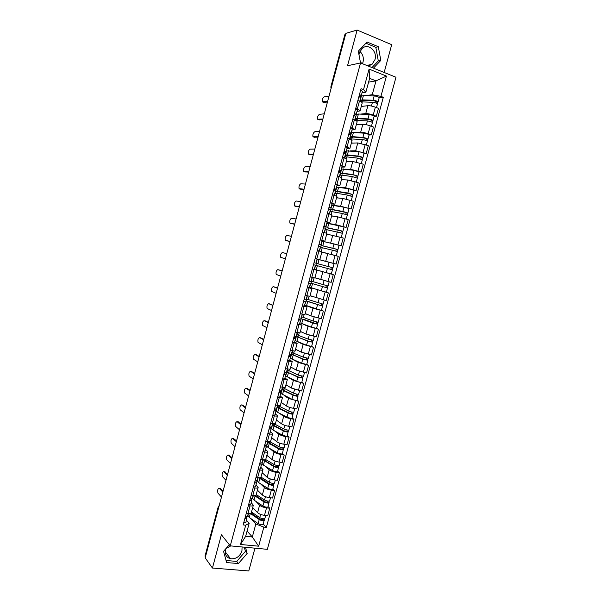 <?xml version="1.0" encoding="UTF-8"?>
<svg xmlns="http://www.w3.org/2000/svg" width="601" height="601" viewBox="0 0 601 601"><rect width="100%" height="100%" fill="white"/><g stroke="black" fill="none" stroke-linecap="round" stroke-linejoin="round"><path stroke-width="0.9" d="M230.769 545.911L226.059 548.45M242.068 546.97L241.933 551.049C239.799 556.594 236.013 559.163 230.574 558.757C226.292 557.465 224.601 554.392 225.503 549.554L225.721 548.833M359.916 51.438C362.906 54.308 363.943 57.876 363.012 62.158L362.456 63.714M358.977 54.766L359.285 53.151L362.08 48.508C368.022 42.709 377.683 51.115 374.979 59.574L372.019 64.36L368.218 66.042M361.607 63.368L360.224 61.4M384.152 72.466L391.694 44.684L357.129 30.05L345.875 33.34L205.181 557.848L212.438 568.05L248.784 570.95L254.967 548.172M230.258 545.866L267.362 549.329L395.976 77.244L360.54 62.94L230.258 545.866L221.393 534.747L212.438 568.05M357.129 30.05L347.528 65.742L360.54 62.94L358.301 51.175L367.083 42.025L378.322 46.728L380.801 60.408L373.446 68.146M331.557 86.724L330.835 86.942L344.914 34.452L331.083 86.807L331.121 88.347M345.665 34.122L345.177 34.257M205.452 556.842L205.031 556.023L218.223 506.838L205.136 556.398M252.713 507.56L257.566 512.668C259.084 513.99 261.39 514.884 264.493 515.35L267.73 515.718L269.766 508.243L266.528 507.86C263.426 507.379 261.112 506.493 259.587 505.201L255.703 501.219M251.218 502.594L253.337 505.253C253.096 505.892 251.984 506.11 249.986 505.907L247.935 513.472C249.941 513.667 251.06 513.434 251.301 512.773L253.321 505.298M247.935 513.472L246.29 513.292M268.106 506.575L269.766 508.243M249.986 505.907L248.333 505.711M257.423 490.138L262.352 494.999C263.892 496.261 266.205 497.14 269.308 497.628L272.538 498.034L274.582 490.536L271.344 490.123C268.249 489.62 265.927 488.748 264.38 487.509L260.428 483.715M251.128 495.374L252.781 495.577C254.771 495.795 255.883 495.6 256.109 494.984L258.145 487.494M272.899 488.959L274.582 490.536M255.996 484.932L258.152 487.449C257.934 488.035 256.822 488.222 254.832 487.997L253.179 487.779M262.149 472.671L267.152 477.284C268.707 478.486 271.036 479.35 274.131 479.868L277.361 480.304L279.405 472.792L276.175 472.341C273.079 471.808 270.75 470.959 269.188 469.779L265.154 466.173M255.981 477.419L257.626 477.637C259.624 477.878 260.721 477.72 260.939 477.156L262.975 469.636M277.7 471.289L279.405 472.792M260.789 467.217L262.983 469.591C262.772 470.14 261.675 470.282 259.685 470.035L258.039 469.802M266.889 455.167L271.968 459.532C273.538 460.674 275.874 461.515 278.969 462.056L282.192 462.53L284.243 454.995L281.02 454.514C277.925 453.958 275.589 453.116 274.003 452.005L269.887 448.579M260.849 459.412L262.494 459.652C264.478 459.915 265.574 459.788 265.777 459.277L267.821 451.734M282.508 453.582L284.243 454.995M265.589 449.465L267.828 451.697C267.633 452.192 266.543 452.305 264.553 452.027L262.915 451.779M266.746 445.965L265.89 445.251M271.637 437.618L276.791 441.727C278.383 442.809 280.727 443.636 283.815 444.207L287.038 444.71L289.089 437.16L285.873 436.642C282.786 436.056 280.442 435.237 278.834 434.185L274.634 430.94M265.732 441.359L267.37 441.622C269.353 441.908 270.442 441.818 270.63 441.352L272.674 433.787C272.501 434.2 271.419 434.275 269.436 433.975L267.798 433.712M287.331 435.83L289.089 437.16M270.405 431.668L272.681 433.757M271.472 428.505L270.488 427.747M276.4 420.031L281.629 423.885C283.244 424.907 285.588 425.711 288.675 426.312L291.891 426.853L293.949 419.28L290.734 418.724C287.654 418.116 285.302 417.312 283.68 416.32L279.375 413.255M270.623 423.269L272.253 423.547C274.236 423.855 275.318 423.803 275.491 423.382L277.542 415.802M292.169 418.033L293.949 419.28M275.228 413.826L277.549 415.772C277.384 416.17 276.31 416.208 274.326 415.884L272.689 415.599M281.17 402.392L286.474 405.998C288.112 406.952 290.463 407.748 293.551 408.364L296.759 408.943L298.825 401.355L288.533 398.41L284.123 395.533M275.521 405.127L280.366 405.375L282.425 397.764L277.602 397.441M297.014 400.191L298.825 401.355M280.066 395.939L282.432 397.734M285.956 384.715L291.342 388.058L301.642 390.996L303.708 383.385L293.401 380.463L288.871 377.751M280.434 386.939L285.25 387.314L287.316 379.682M301.875 382.304L303.708 383.385M284.912 378.006L287.323 379.659L282.523 379.231M290.749 366.993L296.21 370.081L306.533 372.996L308.606 365.37L298.276 362.463L293.604 359.931M285.362 368.714L290.148 369.209L292.221 361.554L287.451 360.983M306.743 364.371L308.606 365.37M289.772 360.029L292.229 361.539M295.557 349.234L301.101 352.058L311.438 354.958L313.512 347.31L303.167 344.418L298.306 342.044M290.306 350.428L295.061 351.059L297.142 343.381M311.626 346.401L313.512 347.31M294.648 342.007L297.142 343.366L292.402 342.683M300.38 331.421L305.999 333.991L316.351 336.868L318.432 329.205L308.073 326.328L302.942 324.097M295.256 332.105L299.989 332.864L302.07 325.164M316.524 328.379L318.432 329.205M299.531 323.939L302.07 325.156L297.36 324.337M303.099 319.439L301.154 318.755L299.854 322.76M305.21 313.572L310.905 315.878L321.28 318.74L323.368 311.055L312.986 308.2L307.404 306.059M300.222 313.737L304.925 314.623L307.013 306.901L302.326 305.947M304.857 305.06L323.368 311.055M304.429 305.826L307.013 306.893M307.922 301.597L305.962 300.958L304.654 305.007M310.056 295.669L326.223 300.56L328.319 292.852L311.265 287.804M305.203 295.316L309.868 296.338L311.972 288.593L307.314 287.511M326.238 292.169L328.319 292.852M309.342 287.669L311.972 288.585M314.909 277.73L331.174 282.335L333.277 274.612L314.293 269.368M310.191 276.851L314.834 278.008L316.937 270.24L312.31 269.03M328.507 273.26L333.277 274.612M314.315 269.278L314.729 267.761M313.985 269.391L316.937 270.24M317.08 259.054L336.139 264.064L338.243 256.327L321.835 252.12M315.194 258.34L316.96 258.911M316.652 260.646L317.05 259.151M331.624 262.915L336.139 264.064M319.807 259.624L321.918 251.834L317.32 250.497M323.826 241.542L341.12 245.756L343.231 237.988L326.726 234.074M320.213 239.784L324.795 241.204L322.053 240.67M338.972 245.306L341.12 245.756M324.795 241.196L326.906 233.391L322.339 231.918M329.716 223.662L335.643 224.624L346.108 227.388L348.227 219.613L337.747 216.848L331.617 215.977M326.779 223.196L346.108 227.388M325.239 221.176L329.791 222.731L327.004 222.355M329.791 222.723L331.91 214.895L327.372 213.287M335.02 205.587L340.624 206.233L351.112 208.983L353.238 201.185L342.735 198.435L336.53 197.842M331.647 205.196L343.982 207.21L351.112 208.983M330.287 202.522L334.802 204.205L331.97 203.987M334.81 204.197L336.928 196.362L332.421 194.611M340.166 187.407L345.62 187.797L356.13 190.532L358.256 182.712L347.739 179.984L341.451 179.654M335.335 183.816L339.828 185.641L336.951 185.574M354.019 190.374L356.13 190.532M339.835 185.626L341.961 177.776L337.484 175.89M345.237 169.166L350.631 169.309L361.163 172.029L363.289 164.186L352.757 161.481L346.386 161.421M340.406 165.072L344.869 167.025L341.946 167.116M359.022 171.961L361.163 172.029M344.869 167.01L347.002 159.137L342.555 157.124M350.285 150.874L355.657 150.783L366.204 153.48L368.338 145.622L357.783 142.933L351.33 143.151M345.485 146.268L349.917 148.364L346.95 148.605M364.033 153.503L366.204 153.48M349.925 148.342L352.058 140.454L347.641 138.305M355.326 132.52L360.69 132.205C362.613 132.212 365.1 132.731 368.135 133.76L371.26 134.887L373.401 127.006L370.276 125.864C367.241 124.82 364.762 124.317 362.824 124.332L356.288 124.828M350.578 127.427L354.981 129.658L351.968 130.049M369.059 135L371.26 134.887M354.988 129.628L357.129 121.725C357.174 121.312 356.243 120.741 354.327 120.02L352.742 119.434M360.36 114.115L365.739 113.581C367.684 113.529 370.171 114.025 373.206 115.076L376.324 116.241L378.472 108.345L375.355 107.158C372.327 106.099 369.833 105.603 367.88 105.693L361.261 106.46M355.687 108.526L357.279 109.119C359.188 109.863 360.112 110.449 360.059 110.9L356.994 111.455M374.1 116.444L376.324 116.241M360.067 110.869L362.208 102.951C362.275 102.478 361.351 101.869 359.443 101.118L357.85 100.517M247.086 531.021L252.315 537.001L255.846 523.982L250.993 518.686M246.455 520.218L249.19 523.261L245.651 536.332L252.315 537.001L258.663 546.196L240.498 544.468L245.711 525.191L249.19 523.261M368.593 82.119L376.001 80.872L369.623 78.348L365.859 92.246L363.522 89.632L361.058 88.678L243.142 524.921L245.711 525.191M363.522 89.632L369.074 69.1L386.435 76.079L380.914 96.37L372.244 94.71L376.001 80.872L386.435 76.079M255.846 523.982L263.847 527.122L266.356 527.385L383.318 97.302L380.914 96.37M263.847 527.122L258.663 546.196M229.327 544.694L223.557 551.335L226.622 562.566L238.424 563.55L247.139 553.453L245.508 547.286M360.052 96.415L361.329 96.235M365.393 95.672L372.244 94.71M365.859 92.246L362.035 92.802M263.336 524.155L266.356 527.385M379.156 97.85L383.318 97.302M277.932 405.547L277.602 406.787M282.71 387.893L282.342 389.253M287.488 370.231L287.098 371.681M292.274 352.532L291.861 354.057M297.074 334.78L296.639 336.395M301.89 316.99L301.432 318.688M306.713 299.155L306.232 300.936M311.543 281.276L311.04 283.146M316.389 263.358L315.863 265.304M321.227 245.471L320.724 247.349M326.08 227.546L325.592 229.342M330.941 209.569L330.475 211.289M335.816 191.554L335.373 193.191M340.699 173.486L340.279 175.049M345.598 155.381L345.192 156.869M350.503 137.223L350.128 138.636M355.431 119.028L355.078 120.313M360.292 101.051L360.187 101.426M240.498 544.468L245.651 536.332M369.623 78.348L369.074 69.1M226.059 560.5L236.749 561.409L245.418 551.365L244.306 547.173M245.418 551.365L247.139 553.453M236.749 561.409L238.424 563.55M371.996 67.56L378.299 60.934L375.82 47.336L365.941 43.219M375.82 47.336L378.322 46.728M378.299 60.934L380.801 60.408M247.462 516.274L245.336 516.807M219.958 488.29L223.076 491.13M245.396 518.07L244.96 518.19M245.441 517.897L245.231 517.198M246.538 516.875L246.951 518.393L244.81 518.753M245.832 522.307L243.698 522.862M222.806 492.136L219.245 488.2C217.757 488.613 217.314 490.236 217.923 493.06L221.484 497.08M251.075 513.119L260.421 519.557L264.155 519.842L263.268 524.395C262.254 525.101 260.541 524.853 258.137 523.636L249.257 517.476L247.928 515.553M250.316 513.442L259.234 519.572C261.645 520.774 263.358 521.029 264.372 520.338M251.331 512.645L253.111 514.546M263.028 518.783L262.675 520.083M251.503 512.007L259.76 517.649C262.171 518.851 263.877 519.106 264.891 518.415L265.687 515.485M252.593 507.988L254.065 508.979M264.448 518.753L264.155 519.842M252.27 498.492L250.166 498.95M224.436 471.725L227.554 474.422M250.204 500.272L249.776 500.378M250.249 500.115L250.031 499.454M251.278 499.04L251.759 500.603L249.64 500.896M250.64 504.539L248.521 505.02M227.306 475.368L223.685 471.62C222.197 472.063 221.746 473.686 222.34 476.473L225.976 480.312M257.093 480.665L255.004 481.048M228.921 455.115L232.046 457.684M255.027 482.43L254.606 482.52M255.064 482.28L254.839 481.664M256.018 481.153L256.582 482.761L254.471 483.001M255.455 486.727L253.359 487.133M231.813 458.555L228.14 455.002C226.645 455.475 226.186 457.091 226.772 459.848L230.483 463.514M261.923 462.785L259.85 463.101M233.428 438.475L236.546 440.901M259.865 464.543L259.444 464.618M259.895 464.408L259.655 463.829M260.751 463.213L261.42 464.881L259.324 465.061M260.286 468.863L258.205 469.208M236.336 441.697L232.602 438.347C231.107 438.85 230.641 440.465 231.212 443.177L234.999 446.671M255.515 495.494L265.206 501.933L268.932 502.256L268.054 506.793C267.047 507.439 265.341 507.176 262.922 505.997L253.968 500.07L252.608 498.244M254.516 495.66L264.027 501.918C266.446 503.09 268.159 503.36 269.158 502.729M255.846 495.472L256.815 496.449M267.828 501.114L267.46 502.466M256.221 494.57L264.545 499.994C266.972 501.159 268.685 501.429 269.676 500.806L270.503 497.778M257.318 490.544L258.813 491.505M269.24 501.114L268.932 502.256M259.917 477.705L269.999 484.256L273.718 484.631L272.846 489.154C271.855 489.732 270.149 489.454 267.715 488.312L258.685 482.618L257.303 480.898M260.293 477.63L260.18 478.043M258.7 477.742L268.827 484.226C271.261 485.36 272.967 485.646 273.951 485.075M260.488 478.313L260.721 477.449M272.636 483.399L272.253 484.797M260.954 477.096L269.353 482.295C271.787 483.429 273.493 483.707 274.477 483.151L275.326 480.026M262.051 473.055L263.576 473.986M274.048 483.422L273.718 484.631M264.62 459.773L265.68 461.147L274.807 466.541L278.518 466.969L277.647 471.469C276.678 471.988 274.973 471.695 272.531 470.583L263.418 465.129L262.006 463.506M265.146 459.705L264.906 460.591M263.08 459.727L273.643 466.489C276.084 467.586 277.79 467.886 278.759 467.375M265.214 460.847L265.326 459.652M277.459 465.64L277.069 467.09M265.604 459.517L274.161 464.55C276.61 465.647 278.316 465.948 279.285 465.444L280.156 462.229M266.791 455.52L268.354 456.429M278.864 465.692L278.518 466.969M262.539 460.854L262.855 459.697M266.769 444.868L264.718 445.108M237.936 421.789L241.061 424.081M264.71 446.611L264.297 446.671M264.74 446.49L264.485 445.95M265.469 445.221L266.266 446.956L264.185 447.076M265.124 450.96L263.065 451.231M240.866 424.809L237.072 421.647C235.577 422.187 235.104 423.795 235.66 426.477L239.529 429.798M271.629 426.905L269.594 427.078M242.466 405.074L245.584 407.223M269.571 428.633L269.158 428.678M269.601 428.521L269.331 428.032M270.172 427.168L271.126 428.986L269.06 429.039M269.977 433.013L267.933 433.208M245.411 407.876L241.557 404.916C240.062 405.48 239.581 407.087 240.122 409.732L244.066 412.872M269.639 443.095L269.909 442.096L269.271 442.479L270.42 443.628L279.63 448.782L283.334 449.255L282.462 453.74C281.508 454.191 279.803 453.89 277.346 452.816L268.166 447.595L266.716 446.07M269.909 442.096L269.105 441.788M268.159 441.727L267.798 442.088L269.263 443.546L278.466 448.707C280.922 449.773 282.628 450.081 283.582 449.638M269.954 443.343L269.834 442.359M282.29 447.835L281.884 449.33M269.969 441.735L278.992 446.768C281.448 447.828 283.154 448.136 284.108 447.7L285.002 444.394M271.547 437.949L273.154 438.828M283.695 447.918L283.334 449.255M267.19 443.651L267.753 442.238M272.486 423.953L273.222 424.186M274.379 425.561L274.627 424.659L274.003 424.99L275.175 426.056L284.461 430.977L288.157 431.503L287.293 435.965C286.354 436.356 284.656 436.033 282.185 434.996L272.922 430.023L271.449 428.596M274.627 424.659L273.327 424.171L272.531 424.591L274.018 425.959L283.296 430.879C285.775 431.909 287.473 432.232 288.412 431.856M274.702 425.786L274.492 425.147M287.135 429.993L286.722 431.533M274.011 423.743L283.83 428.934C286.301 429.963 288.007 430.286 288.938 429.918L289.862 426.507M276.317 420.324L277.962 421.181M288.533 430.098L288.157 431.503M271.855 426.394L272.426 424.99M276.498 408.898L274.477 408.996M246.996 388.314L250.114 390.327M274.439 410.611L274.033 410.641M274.469 410.513L274.191 410.062M274.845 409.063L275.994 410.971L273.943 410.964M274.845 415.021L272.816 415.141M249.963 390.905L246.049 388.141C244.554 388.742 244.066 390.342 244.592 392.956L248.619 395.916M281.381 390.845L279.375 390.868M251.549 371.523L254.659 373.386M279.322 392.543L278.917 392.558M279.345 392.461L279.059 392.047M279.465 390.883L280.877 392.911L278.841 392.844M279.72 396.983L277.715 397.028M254.524 373.897L250.557 371.328C249.054 371.959 248.559 373.559 249.069 376.136L253.179 378.915M286.279 372.748L284.288 372.688M256.109 354.688L259.211 356.408M284.22 374.431L283.822 374.431M284.228 372.913L285.775 374.806L283.755 374.671M284.611 378.9L282.62 378.87M259.099 356.844L255.072 354.477C253.569 355.138 253.066 356.739 253.562 359.278L257.746 361.877M291.185 354.605L289.216 354.47M260.676 337.822L263.779 339.392M289.126 356.273L288.735 356.258M289.073 354.981L290.689 356.656L288.675 356.461M289.517 360.773L287.541 360.668M263.681 339.753L259.594 337.582C258.092 338.28 257.581 339.881 258.062 342.39L262.329 344.794M296.098 336.41L294.152 336.207M265.259 320.911L268.354 322.331M294.047 338.07L293.656 338.032M293.934 337.011L295.609 338.461L293.611 338.198M294.43 342.6L292.469 342.42M268.279 322.617L264.132 320.656C262.629 321.385 262.104 322.985 262.577 325.457L266.919 327.673M301.033 318.177L299.103 317.891M269.849 303.963L272.944 305.233M298.982 319.822L298.592 319.77M298.802 318.996L300.538 320.22L298.562 319.89M299.358 324.375L297.42 324.119M272.884 305.443L268.677 303.685C267.175 304.444 266.641 306.044 267.099 308.486L271.524 310.514M305.977 299.891L304.061 299.538M274.454 286.977L277.542 288.089M303.588 301.304L303.956 301.514L303.543 301.454M303.685 300.936L305.488 301.927L303.52 301.537M304.294 306.112L302.378 305.781M277.504 288.232L273.237 286.669C271.727 287.466 271.194 289.066 271.629 291.477L276.137 293.311M310.935 281.568L309.034 281.133M312.114 277.354L310.184 276.881M279.067 269.954L282.147 270.916M308.523 283.018L308.914 283.184L308.508 283.094M308.576 282.831L310.447 283.597L308.493 283.139M309.245 287.796L307.344 287.391M282.132 270.976L277.805 269.624C276.295 270.45 275.754 272.05 276.175 274.424L280.765 276.069M279.142 407.981L279.352 407.178L278.744 407.455L279.938 408.455L289.306 413.127L292.988 413.698L292.139 418.146C291.215 418.476 289.509 418.138 287.03 417.139L277.685 412.399L276.182 411.076M279.352 407.178L278.053 406.704L277.271 407.065L278.789 408.327L288.149 413.007C290.636 414.006 292.334 414.344 293.25 414.029M291.996 412.098L291.568 413.691M277.985 405.555L288.675 411.061C291.162 412.053 292.867 412.391 293.784 412.083L294.73 408.582M281.095 402.662L282.801 403.496M293.386 412.241L292.988 413.698M276.535 409.108L277.099 407.696M283.905 390.357L284.1 389.651L283.499 389.884L284.716 390.8L294.159 395.24L297.833 395.856L296.992 400.281C296.083 400.551 294.385 400.198 291.883 399.237L280.93 393.512M284.1 389.651L282.027 389.486L283.567 390.658L293.01 395.097C295.512 396.051 297.21 396.405 298.111 396.157M296.871 394.166L296.421 395.804M282.553 387.54L293.536 393.144C296.038 394.091 297.743 394.451 298.637 394.203L299.614 390.605M285.888 384.963L287.661 385.774M298.254 394.331L297.833 395.856M279.998 390.981L281.396 391.807M281.223 391.769L281.786 390.357M288.69 372.695L288.848 372.087L288.27 372.267L289.509 373.108L299.028 377.3L302.694 377.969L301.852 382.379C300.966 382.582 299.268 382.213 296.759 381.282L285.685 375.941L286.79 371.869L297.878 377.135L302.979 378.239M288.848 372.087L286.79 371.869M301.747 376.188L301.289 377.879M287.316 369.923L298.412 375.174L303.505 376.286L304.512 372.59M290.689 367.211L292.552 368.015M303.129 376.376L302.694 377.969M285.032 373.875L286.091 374.431M285.918 374.4L286.489 372.981M290.599 356.964L291.027 355.529L289.194 354.552L291.35 354.996M293.476 354.988L293.619 354.477L293.048 354.605L294.31 355.371L303.911 359.315L307.855 360.277L306.728 364.424L301.634 363.289L290.463 358.286L291.568 354.207L302.769 359.135L307.855 360.277M293.619 354.477L291.568 354.207M306.645 358.158L306.172 359.901M292.462 350.886L292.086 352.276L293.694 353.245L303.302 357.167L308.388 358.316L309.417 354.522M295.504 349.421L297.487 350.218M308.02 358.384L307.569 360.037M294.19 337.229L296.045 337.642M298.284 337.229L298.397 336.823L297.833 336.898L299.118 337.589L308.801 341.293L312.745 342.269L311.618 346.431L306.533 345.252L295.249 340.587L296.353 336.5L307.667 341.083L312.745 342.269M298.397 336.823L296.353 336.5M311.551 340.091L311.07 341.879M297.412 332.586L296.879 334.569L298.509 335.433L308.2 339.114L313.286 340.309L314.338 336.417M300.335 331.579L302.491 332.391M312.918 340.339L312.452 342.059M295.354 339.52L295.917 338.1M295.745 338.062L294.422 337.431M303.182 319.131L317.651 324.217L316.517 328.386L311.438 327.169L300.042 322.85M301.154 318.755L312.573 322.985L317.651 324.217M316.472 321.978L315.976 323.811M302.371 314.24L301.679 316.817L313.106 321.017L318.192 322.249L319.274 318.26M305.173 313.699L307.637 314.548M317.831 322.256L317.343 324.037M300.087 322.023L300.65 320.603M307.982 301.386L322.572 306.127L321.437 310.304M305.962 300.958L322.572 306.127M321.407 303.813L320.889 305.706M310.627 295.872L310.048 295.692M306.495 299.013L323.105 304.151L324.217 300.057M310.026 295.775L313.136 296.766M322.76 304.121L322.256 305.977M304.827 304.474L305.398 303.054M312.768 283.71L327.5 287.984L326.358 292.176L321.287 290.861L309.673 287.24L310.785 283.124L327.5 287.984M312.79 283.604L310.785 283.124M326.351 285.61L325.825 287.548M317.914 278.646L314.894 277.775M311.318 281.17L328.033 286.001L329.175 281.816M314.886 277.805L320.483 279.427M323.12 280.186L329.168 281.809M327.695 285.941L327.177 287.864M311.904 278.308L310.987 281.591M309.583 286.887L310.154 285.467M314.398 262.787L314.022 262.682L314.398 262.787M314.022 262.697L315.961 263.208L314.022 262.682M317.05 258.941L315.179 258.415M313.857 264.793L313.482 264.688L313.857 264.793M313.482 264.68L315.412 265.214L313.482 264.695M314.21 269.436L312.325 268.955M286.767 253.682L282.387 252.533C280.87 253.389 280.321 254.989 280.735 257.341L285.4 258.783M318.988 244.306L319.409 244.359L319.011 244.224M318.936 244.494L320.942 244.772L319.026 244.179M322.038 240.513L320.183 239.904M290.028 241.527L286.88 240.806M320.341 246.778L318.477 246.2M319.221 251.023L317.32 250.474M291.417 236.343L286.977 235.404C285.46 236.291 284.904 237.891 285.302 240.212L290.05 241.459M323.969 225.871L324.405 225.878L324.014 225.721M323.871 226.246L325.937 226.292L324.037 225.638M327.034 222.032L325.194 221.348M294.67 224.233L291.425 223.647M325.329 228.32L323.488 227.659M296.083 218.967L291.575 218.231C290.058 219.155 289.494 220.755 289.877 223.046L294.708 224.09M328.965 207.398L329.416 207.353L329.025 207.172M328.815 207.954L330.948 207.766L329.063 207.044M332.045 203.506L330.227 202.747M299.321 206.902L295.985 206.444M330.34 209.809L328.514 209.073M300.755 201.545L296.188 201.019C294.67 201.974 294.099 203.581 294.467 205.843L299.373 206.684M333.976 188.872L334.434 188.774L334.058 188.571M333.773 189.615L335.974 189.187L334.103 188.398M337.063 184.935L335.268 184.094M303.978 189.533L300.553 189.202M335.358 191.253L333.547 190.434M305.436 184.079L300.808 183.763C299.29 184.755 298.712 186.363 299.065 188.601L304.053 189.232M338.994 170.301L339.467 170.151L339.092 169.925M338.739 171.232L341.007 170.571L339.152 169.715M342.097 166.312L340.316 165.395M308.651 172.111L305.135 171.916M340.384 172.645L338.603 171.751M310.131 166.575L305.443 166.469C303.918 167.491 303.332 169.106 303.678 171.315L308.749 171.743M315.623 265.244L332.443 269.796L331.301 273.996L326.23 272.644L314.503 269.376L315.623 265.244L332.443 269.796M316.149 263.291L332.977 267.813L334.118 263.606L317.268 259.159L316.149 263.291L331.459 267.4L330.768 269.346M332.977 267.813L332.105 269.706M331.301 267.355L332.646 267.723M324.795 252.818L321.851 252.082M319.454 251.09L320.468 247.319L332.33 250.151L337.394 251.564L336.252 255.771M321.858 252.044L327.41 253.434M330.347 254.163L336.229 255.763M323.007 245.847L336.417 249.167L335.734 251.053M322.977 245.959L337.935 249.573L337.071 251.443M321.002 245.366L322.121 241.219L334.021 243.931L339.077 245.358L337.935 249.573M321.43 242.954L321.835 241.482M319.281 251.045L319.702 250.159M336.26 249.107L337.589 249.513M327.305 234.18L326.726 234.052M324.472 232.534L325.329 229.349L342.36 233.286L341.24 237.41M326.749 233.962L329.934 234.675M327.883 227.824L341.383 230.882L340.714 232.715M327.83 228.042L342.901 231.287L342.044 233.135M326.23 225.225L326.831 223.797M341.233 230.807L342.547 231.265M330.197 211.349L342.285 213.46L347.34 214.963L346.236 219.004M331.654 215.842L334.224 216.345M332.774 209.764L346.356 212.551L345.703 214.332M332.691 210.072L330.73 209.373L332.578 209.531L342.833 211.454L347.881 212.964L347.032 214.775M331.857 205.226L330.73 209.373M331.038 207.443L331.639 206.015M346.214 212.461L347.521 212.964M334.081 189.563L335.929 190.149M334.539 195.287L335.088 193.282L336.958 193.349L347.288 195.047L352.329 196.587L351.254 200.554M336.575 197.676L338.859 198.067M337.679 191.651L337.559 192.065L337.116 191.719L338.588 191.764L351.345 194.176L350.714 195.896M337.559 192.065L335.621 191.313L337.492 191.366L347.829 193.034L352.87 194.589L352.028 196.377M335.621 191.313L336.748 187.136L348.986 188.782L354.027 190.337L352.87 194.589M334.366 189.51L335.891 189.623L336.26 188.136M351.202 194.07L352.509 194.619M340.887 171.818L338.618 171.691L340.729 172.404M339.603 176.589L339.978 175.176L341.879 175.146L352.291 176.581L357.332 178.174L356.273 182.058M341.503 179.459L343.637 179.767M342.593 173.494L342.45 174.012L342.014 173.606L343.509 173.576L353.936 174.989L356.348 175.755L355.732 177.415M342.45 174.012L340.512 173.201L342.42 173.156L352.84 174.568L357.88 176.161L357.039 177.926M340.512 173.201L341.646 169.016L353.997 170.301L359.037 171.909L357.88 176.161M340.722 171.758L341.293 170.323M356.213 175.635L357.505 176.228M344.027 151.685L344.516 151.482L344.148 151.234M343.719 152.804L346.056 151.903L344.215 150.979M347.145 147.651L345.387 146.644M313.331 154.66L309.733 154.592M345.432 153.999L343.667 153.022M314.841 149.033L310.086 149.138C308.561 150.197 307.967 151.813 308.298 153.991L313.452 154.209M344.666 157.845L344.891 157.034L346.822 156.899L357.317 158.078L362.35 159.708L361.314 163.517M346.446 161.203L348.482 161.444M347.513 155.291L347.348 155.914L346.927 155.456L348.445 155.343L358.955 156.5L361.366 157.289L360.758 158.889M347.348 155.914L345.425 155.05L347.355 154.9L357.865 156.057C360.54 156.523 362.215 157.071 362.899 157.695L362.065 159.43M346.552 150.881L359.022 151.775C361.704 152.241 363.38 152.789 364.056 153.428L362.899 157.695M345.485 153.848L345.966 152.353L344.884 152.369M361.231 157.154L362.508 157.793M349.068 133.016L349.572 132.768L349.211 132.49M348.828 134.271L351.119 133.182L349.294 132.19M352.209 128.93L350.466 127.848M318.027 137.163L314.338 137.223M350.488 135.293L348.738 134.241M319.559 131.446L314.744 131.762C313.219 132.851 312.61 134.474 312.926 136.63L318.169 136.637M349.797 138.869L362.35 139.522C365.04 139.958 366.715 140.514 367.376 141.197L366.362 144.924M351.397 142.895L353.373 143.083M352.449 137.043L352.254 137.779L351.848 137.261L353.396 137.066L363.981 137.96L366.392 138.771L365.806 140.318M352.254 137.779L350.345 136.855L352.314 136.6L362.899 137.494C365.588 137.929 367.264 138.485 367.925 139.177L367.106 140.889M351.472 132.678L353.456 132.37L364.063 133.204C366.76 133.625 368.436 134.196 369.089 134.902L367.925 139.177M350.383 135.894L350.826 134.399L349.384 134.474M366.264 138.621L367.534 139.304M354.124 114.303L354.643 114.002L354.29 113.702M354.192 115.542L356.19 114.415L354.38 113.364M357.279 110.171L355.559 109.006M322.729 119.622L318.951 119.817M355.559 116.549L353.831 115.415M324.285 113.814L319.409 114.348C317.884 115.467 317.268 117.097 317.568 119.231L322.895 119.021M355.138 120.335L367.399 120.914C370.103 121.312 371.771 121.89 372.417 122.642L371.433 126.285M356.363 124.55L358.294 124.677M357.4 118.75L357.174 119.591L356.784 119.021L358.354 118.743L369.029 119.381L371.433 120.208L370.862 121.703M357.377 118.848L357.798 118.728M357.174 119.591L355.784 119.344L355.281 118.615L357.272 118.254L367.947 118.885C370.652 119.276 372.327 119.854 372.966 120.621L372.154 122.296M356.408 114.43L358.421 114.017L369.112 114.588C371.824 114.971 373.499 115.55 374.138 116.324L372.966 120.621M355.251 117.901L355.642 116.399M371.313 120.042L372.567 120.771M359.195 95.544L359.729 95.183L359.383 94.86M359.496 96.753L361.284 95.604L359.488 94.477M362.373 91.36L360.668 90.112M327.447 102.042L323.586 102.365M360.638 97.753L358.932 96.536M329.025 96.145L324.082 96.889C322.557 98.046 321.941 99.676 322.226 101.787L327.628 101.359M359.856 100.885L360.63 101.058M361.103 101.862L372.455 102.268C375.174 102.621 376.85 103.214 377.473 104.041L376.504 107.594M361.344 106.152L363.237 106.234M362.365 100.412L362.11 101.359L361.734 100.735L363.32 100.375L374.085 100.75L376.489 101.599L375.925 103.034M362.245 100.855L362.764 100.375M362.11 101.359L360.713 101.126L360.224 100.322L362.253 99.864L373.011 100.232C375.73 100.585 377.398 101.178 378.021 102.005L377.218 103.657M361.359 96.137L363.402 95.612L374.175 95.92C376.902 96.265 378.57 96.859 379.193 97.708L378.021 102.005M360.337 99.916L360.54 98.354M376.369 101.419L377.616 102.2M367.88 105.693L365.739 113.581M362.824 124.332L360.69 132.205M357.783 142.933L355.657 150.783M352.757 161.481L350.631 169.309M347.739 179.984L345.62 187.797M342.735 198.435L340.624 206.233M337.747 216.848L335.643 224.624M332.774 235.209L330.67 242.962M327.808 253.524L325.712 261.262M322.857 271.795L320.761 279.51M317.914 290.02L315.825 297.713M312.986 308.2L310.905 315.878M308.073 326.328L305.999 333.991M303.167 344.418L301.101 352.058M298.276 362.463L296.21 370.081M293.401 380.463L291.342 388.058M288.533 398.41L286.474 405.998M283.68 416.32L281.629 423.885M278.834 434.185L276.791 441.727M274.003 452.005L271.968 459.532M269.188 469.779L267.152 477.284M264.38 487.509L262.352 494.999M259.587 505.201L257.566 512.668M354.327 120.02L352.171 127.998M349.234 138.869L347.085 146.824M344.148 157.665L342.007 165.606M339.077 176.416L336.936 184.334M334.021 195.122L331.887 203.018M328.98 213.776L326.846 221.656M323.947 232.384L321.82 240.242M318.928 250.94L316.81 258.783M313.925 269.458L311.806 277.271M308.929 287.924L306.818 295.722M303.948 306.345L301.845 314.12M298.982 324.713L296.879 332.473M294.024 343.043L291.928 350.781M289.081 361.321L286.993 369.037M284.153 379.554L282.072 387.254M279.232 397.742L277.159 405.42M274.326 415.884L272.253 423.547M269.436 433.975L267.37 441.622M264.553 452.027L262.494 459.652M259.685 470.035L257.626 477.637M254.832 487.997L252.781 495.577M359.443 101.118L357.279 109.119M370.276 125.864L368.135 133.76M365.213 144.518L363.072 152.391M360.157 163.119L358.023 170.977M355.116 181.675L352.99 189.518M350.09 200.193L347.964 208.006M345.079 218.651L342.961 226.449M340.076 237.072L337.957 244.847M335.088 255.448L332.977 263.2M330.107 273.771L328.003 281.508M325.141 292.048L323.045 299.764M320.19 310.281L318.102 317.982M315.247 328.469L313.166 336.147M310.326 346.612L308.245 354.274M305.406 364.709L303.332 372.35M300.508 382.754L298.434 390.38M295.617 400.762L293.551 408.364M290.734 418.724L288.675 426.312M285.873 436.642L283.815 444.207M281.02 454.514L278.969 462.056M276.175 472.341L274.131 479.868M271.344 490.123L269.308 497.628M266.528 507.86L264.493 515.35M375.355 107.158L373.206 115.076M219.11 505.899L218.343 507.161L218.674 507.552M219.245 488.2L220.567 488.365M250.339 513.464L249.257 517.476M259.234 519.572L258.137 523.636M260.639 514.411L259.76 517.649M223.685 471.62L225.014 471.8M228.14 455.002L229.462 455.197M232.602 438.347L233.924 438.55M255.057 496.05L253.968 500.07M264.027 501.918L262.922 505.997M265.447 496.681L264.545 499.994M259.775 478.591L258.685 482.618M268.827 484.226L267.715 488.312M270.27 478.914L269.353 482.295M264.515 461.087L263.418 465.129M273.643 466.489L272.531 470.583M275.1 461.095L274.161 464.55M237.072 421.647L238.394 421.864M241.557 404.916L242.872 405.149M269.263 443.546L268.166 447.595M278.466 448.707L277.346 452.816M279.946 443.238L278.992 446.768M274.018 425.959L272.922 430.023M283.296 430.879L282.185 434.996M284.806 425.328L283.83 428.934M246.049 388.141L247.364 388.389M250.557 371.328L251.872 371.583M255.072 354.477L256.379 354.748M259.594 337.582L260.909 337.867M264.132 320.656L265.439 320.949M268.677 303.685L269.984 303.993M273.237 286.669L274.544 287M277.805 269.624L279.104 269.962M278.789 408.327L277.685 412.399M288.149 413.007L287.03 417.139M279.51 405.66L279.307 406.404M289.674 407.38L288.675 411.061M283.567 390.658L282.462 394.737M293.01 395.097L291.883 399.237M284.416 387.54L284.093 388.727M294.558 389.388L293.536 393.144M288.367 372.943L287.255 377.03M297.878 377.135L296.759 381.282M289.329 369.375L288.886 371.005M299.456 371.343L298.412 375.174M293.168 355.183L292.056 359.285M302.769 359.135L301.634 363.289M294.257 351.164L293.694 353.245M304.361 353.26L303.302 357.167M297.983 337.379L296.871 341.488M307.667 341.083L306.533 345.252M299.193 332.909L298.509 335.433M309.282 335.125L308.2 339.114M302.814 319.529L301.702 323.654M312.573 322.985L311.438 327.169M304.151 314.601L303.34 317.583M314.21 316.952L313.106 321.017M307.659 301.634L306.54 305.774M317.493 304.85L316.359 309.042M309.117 296.248L308.185 299.681M319.154 298.727L318.034 302.866M312.512 283.702L311.386 287.841M322.429 286.662L321.287 290.861M314.09 277.857L313.038 281.741M324.104 280.472L322.97 284.679M285.618 240.46L286.917 240.821M290.215 223.294L291.515 223.67M294.828 206.098L296.12 206.489M299.448 188.857L300.733 189.262M304.076 171.578L305.361 171.991M317.373 265.717L316.254 269.872M327.372 268.429L326.23 272.644M319.033 259.602L317.906 263.756M329.055 262.224L327.913 266.438M322.249 247.695L321.197 251.594M332.33 250.151L331.189 254.373M323.909 241.564L322.782 245.726M334.021 243.931L332.871 248.16M327.139 229.627L326.208 233.083M337.304 231.828L336.169 236.005M328.807 223.474L327.673 227.651M338.994 225.593L337.845 229.83M332.045 211.514L331.226 214.527M342.285 213.46L341.173 217.577M333.713 205.347L332.578 209.531M343.982 207.21L342.833 211.454M336.958 193.349L336.26 195.918M347.288 195.047L346.184 199.104M338.626 187.174L337.492 191.366M348.986 188.782L347.829 193.034M341.879 175.146L341.308 177.265M352.291 176.581L351.209 180.585M343.554 168.949L342.42 173.156M353.997 170.301L352.84 174.568M308.719 154.254L310.003 154.682M346.822 156.899L346.364 158.566M357.317 158.078L356.243 162.022M348.497 150.686L347.355 154.9M359.022 151.775L357.865 156.057M313.369 136.893L314.654 137.336M351.773 138.598L351.442 139.815M362.35 139.522L361.299 143.406M353.456 132.37L352.314 136.6M364.063 133.204L362.899 137.494M318.034 119.486L319.311 119.945M356.731 120.26L356.528 121.019M367.399 120.914L366.355 124.745M358.421 114.017L357.272 118.254M369.112 114.588L367.947 118.885M322.707 102.042L323.984 102.516M372.455 102.268L371.433 106.031M363.402 95.612L362.253 99.864M374.175 95.92L373.011 100.232M230.574 558.757L225.18 551.778M372.019 64.36L366.753 65.449M330.835 86.942L331.031 88.67M219.222 505.501L218.223 506.838M247.469 516.454L248.266 513.509M245.839 522.487L246.951 518.393M248.476 513.524L247.912 515.613M252.285 498.657L253.104 495.615M250.647 504.712L251.759 500.603M257.108 480.815L257.957 477.682M255.47 486.885L256.582 482.761M261.946 462.935L262.817 459.697M260.301 469.013L261.42 464.881M253.314 495.637L252.593 498.304M258.167 477.697L257.288 480.95M263.028 459.72L261.991 463.551M266.791 445.003L267.693 441.667M265.146 451.096L266.266 446.956M271.652 427.026L272.584 423.6M269.999 433.141L271.126 428.986M267.798 442.088L266.709 446.115M272.531 424.591L271.434 428.633M276.528 409.011L277.482 405.48M274.875 415.133L275.994 410.971M281.411 390.943L282.395 387.314M279.75 397.088L280.877 392.911M286.309 372.83L287.323 369.104M284.649 378.991L285.775 374.806M291.222 354.673L292.259 350.849M289.554 360.848L290.689 356.656M296.143 336.477L297.21 332.548M294.467 342.66L295.609 338.461M301.078 318.23L302.168 314.195M299.403 324.435L300.538 320.22M306.029 299.929L307.141 295.805M304.346 306.149L305.488 301.927M309.297 287.826L310.447 283.597M277.271 407.065L276.175 411.114M282.027 389.486L280.922 393.542M287.526 369.142L287.308 369.946M307.344 295.85L306.487 299.02M312.332 277.414L311.318 281.178M315.961 263.208L317.11 258.956M314.27 269.458L315.412 265.214M320.942 244.772L322.091 240.513M319.251 251.03L320.401 246.786M325.937 226.292L327.094 222.024M324.27 232.474L325.396 228.305M330.948 207.766L332.105 203.484M329.295 213.873L330.4 209.787M335.974 189.187L337.131 184.898M334.344 195.22L335.426 191.216M341.007 170.571L342.172 166.267M339.4 176.521L340.459 172.6M326.982 223.234L325.862 227.388M344.05 227.065L342.901 231.287M330.204 211.342L329.498 213.933M349.031 208.727L347.881 212.964M346.056 151.903L347.228 147.583M344.471 157.778L345.507 153.939M346.559 150.859L345.425 155.05M351.119 133.182L352.291 128.854M349.549 138.981L350.563 135.225M351.48 132.648L350.345 136.855M356.19 114.415L357.37 110.081M354.65 120.14L355.642 116.466M356.423 114.393L355.281 118.615M361.284 95.604L362.456 91.254M359.759 101.246L360.728 97.655M361.366 96.1L360.224 100.322"/></g></svg>
